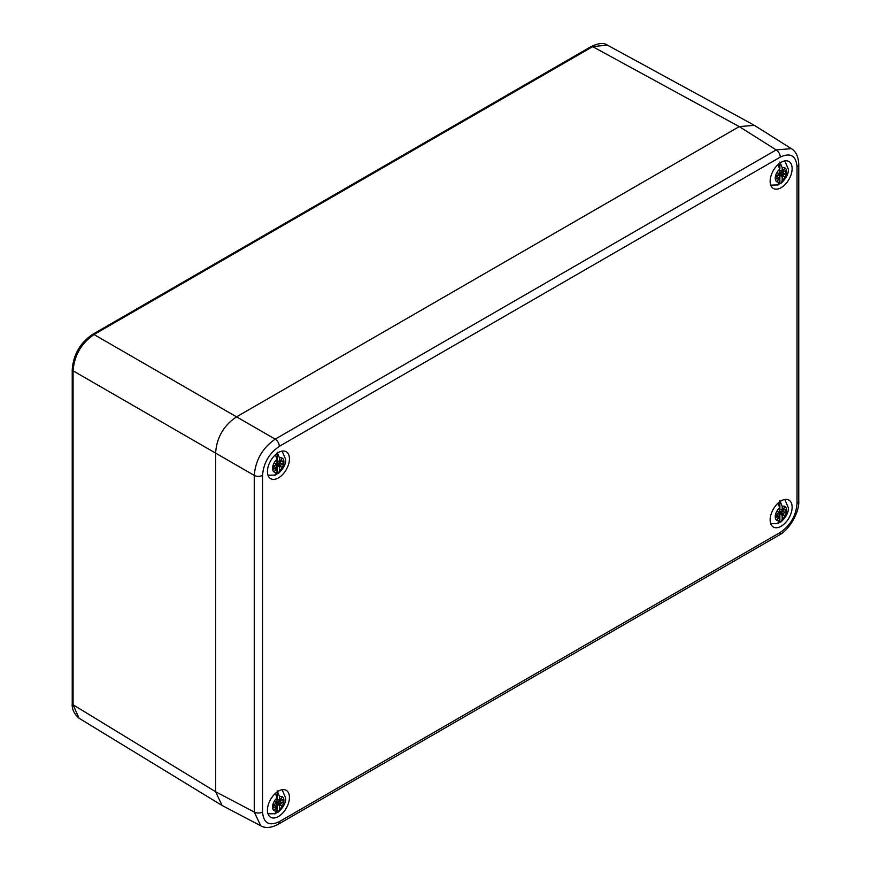 <?xml version="1.0" encoding="UTF-8"?>
<svg xmlns="http://www.w3.org/2000/svg" width="871" height="871" viewBox="0 0 871 871"><rect width="100%" height="100%" fill="white"/><g stroke="black" fill="none" stroke-linecap="round" stroke-linejoin="round"><path stroke-width="1.31" d="M780.274 157.107L279.297 446.355C269.117 453.377 263.532 463.045 262.541 475.37L262.541 812.001C263.532 823.171 269.117 826.394 279.297 821.669L780.274 532.431C790.454 525.409 796.04 515.741 797.03 503.416L797.03 166.786C796.04 155.604 790.454 152.381 780.274 157.107A5.923 3.419 -120 0 0 776.181 149.91L739.25 126.6L236.553 416.839L739.25 126.6L754.384 125.337L791.358 148.669L776.181 149.91L275.203 439.147C262.53 447.955 255.551 460.051 254.256 475.424L254.256 812.055L260.777 825.817L222.083 805.468L215.605 791.717L215.605 453.105L215.605 791.717L73.077 704.759L73.077 370.817C74.296 355.401 81.275 343.316 94.014 334.54L592.672 46.642L607.327 45.085M72.239 703.572C71.77 708.94 74.046 713.828 79.065 718.237L73.077 704.759A2.961 1.709 0 0 1 72.239 703.572L72.239 369.631A2.961 1.709 0 0 0 73.077 370.817L215.605 453.105C216.661 437.601 223.64 425.505 236.542 416.839L94.014 334.54A2.961 1.709 60 0 0 92.566 334.41L591.224 46.511A2.961 1.709 60 0 1 592.672 46.642L739.239 126.611M792.131 168.626A15.547 8.982 120 0 0 788.908 161.516A15.547 8.982 120 0 0 776.921 165.675A15.547 8.982 120 0 0 770.138 181.331A15.547 8.982 120 0 0 773.361 188.452A15.547 8.982 120 0 0 785.337 184.282A15.547 8.982 120 0 0 792.131 168.626M289.433 797.455A15.547 8.982 120 0 0 286.221 790.335A15.547 8.982 120 0 0 274.234 794.504A15.547 8.982 120 0 0 267.441 810.15A15.547 8.982 120 0 0 270.663 817.27A15.547 8.982 120 0 0 282.65 813.111A15.547 8.982 120 0 0 289.433 797.455M289.433 458.854A15.547 8.982 120 0 0 286.221 451.733A15.547 8.982 120 0 0 274.234 455.903A15.547 8.982 120 0 0 267.441 471.549A15.547 8.982 120 0 0 270.663 478.669A15.547 8.982 120 0 0 282.65 474.51A15.547 8.982 120 0 0 289.433 458.854M792.131 507.227A15.547 8.982 120 0 0 788.908 500.106A15.547 8.982 120 0 0 776.921 504.276A15.547 8.982 120 0 0 770.138 519.933A15.547 8.982 120 0 0 773.361 527.042A15.547 8.982 120 0 0 785.337 522.883A15.547 8.982 120 0 0 792.131 507.227M274.67 475.261L276.978 472.213L276.978 468.467L274.822 470.982L276.249 468.043L273.592 466.312A6.816 3.93 120 0 0 273.581 469.219L275.933 467.858L273.614 466.301L276.249 464.417L274.822 463.111L276.575 463.753L276.978 463.154L276.978 459.409L275.443 454.716M277.185 452.245L279.493 457.961L279.493 461.695L281.638 459.18L280.222 462.12L282.879 460.944A6.816 3.93 120 0 1 282.879 463.851L276.978 462.806M277.185 453.312L277.185 459.05A5.182 2.994 120 0 0 276.967 459.093M276.924 463.394L280.538 465.201L280.222 465.854L281.638 467.052L279.896 466.421L279.493 467.019L279.493 470.754L278.448 473.399L277.185 473.813L277.185 467.008L275.628 465.136M280.538 465.201L282.879 463.851M276.978 460.454L279.809 461.88M276.978 468.467L276.249 468.01M276.423 474.336A13.326 7.697 120 0 0 277.185 473.813M279.896 466.421L276.249 464.308M281.638 467.052L280.222 465.854M276.575 463.753L274.822 463.111M276.205 467.814A5.182 2.994 120 0 0 277.185 467.008M274.67 813.862L276.978 810.814L276.978 807.069L274.822 809.584L276.249 806.644L273.592 804.913A6.816 3.93 120 0 0 273.581 807.82L275.933 806.459L273.614 804.891L276.249 803.018L274.822 801.712L276.575 802.343L276.978 801.756L276.978 798.01L275.443 793.318M277.185 790.846L279.493 796.562L279.493 800.297L281.638 797.782L280.222 800.721L282.879 799.545A6.816 3.93 120 0 1 282.879 802.452L276.978 801.407M277.185 791.913L277.185 797.651A5.182 2.994 120 0 0 276.967 797.694M276.924 801.995L280.538 803.802L280.222 804.456L281.638 805.653L279.896 805.022L279.493 805.621L279.493 809.355L278.448 812.001L277.185 812.414L277.185 805.61L275.628 803.737M280.538 803.802L282.879 802.452M276.978 799.055L279.809 800.482M276.978 807.069L276.249 806.611M276.423 812.937A13.326 7.697 120 0 0 277.185 812.414M279.896 805.022L276.249 802.91M281.638 805.653L280.222 804.456M276.575 802.343L274.822 801.712M276.205 806.415A5.182 2.994 120 0 0 277.185 805.61M776.268 514.696A6.816 3.93 120 0 0 776.268 517.592L778.62 516.242L776.29 514.685L778.935 512.79L777.52 511.495L779.262 512.126L779.665 511.527L779.665 507.782L778.13 503.1M779.872 500.618L782.18 506.334L782.18 510.079L784.325 507.553L782.909 510.493L785.577 509.317A6.816 3.93 120 0 1 785.577 512.224L779.665 511.179M779.872 501.696L779.872 507.423A5.182 2.994 120 0 0 779.654 507.466M779.61 511.767L783.225 513.585L782.909 514.228L784.325 515.425L782.583 514.794L782.18 515.392L782.18 519.138L781.135 521.783L779.872 522.186L779.872 515.382L778.315 513.509M783.225 513.585L785.577 512.224M782.463 510.275L783.225 510.678M779.665 508.827L782.496 510.254M777.357 523.634L779.665 520.586L779.665 516.841L777.52 519.356L778.935 516.416L776.311 514.674M779.665 516.841L778.62 516.242M779.11 522.709A13.326 7.697 120 0 0 779.872 522.186M782.583 514.794L778.935 512.692M784.325 515.425L782.909 514.228M779.262 512.126L777.52 511.495M778.892 516.187A5.182 2.994 120 0 0 779.872 515.382M776.268 176.094A6.816 3.93 120 0 0 776.268 178.991L778.62 177.64L776.29 176.084L778.935 174.189L777.52 172.894L779.262 173.525L779.665 172.926L779.665 169.181L778.13 164.499M779.872 162.017L782.18 167.733L782.18 171.478L784.325 168.952L782.909 171.892L785.577 170.727A6.816 3.93 120 0 1 785.577 173.623L779.665 172.578M779.872 163.095L779.872 168.822A5.182 2.994 120 0 0 779.654 168.865M779.61 173.166L783.225 174.984L782.909 175.626L784.325 176.824L782.583 176.192L782.18 176.791L782.18 180.537L781.135 183.182L779.872 183.585L779.872 176.78L778.315 174.908M783.225 174.984L785.577 173.623M782.463 171.674L783.225 172.077M779.665 170.226L782.496 171.652M777.357 185.033L779.665 181.985L779.665 178.239L777.52 180.754L778.935 177.815L776.311 176.073M779.665 178.239L778.62 177.64M779.11 184.108A13.326 7.697 120 0 0 779.872 183.585M782.583 176.192L778.935 174.091M784.325 176.824L782.909 175.626M779.262 173.525L777.52 172.894M778.892 177.586A5.182 2.994 120 0 0 779.872 176.78M279.297 446.355A5.923 3.419 -120 0 0 275.203 439.158L236.542 416.839M262.541 475.37A5.923 3.419 180 0 1 254.256 475.424L215.605 453.105M262.541 812.001A5.923 3.419 180 0 1 254.256 812.055L215.605 791.717M279.297 821.669A5.923 3.419 60 0 1 278.067 824.38L779.055 535.142C788.81 530.341 799.513 512.725 798.761 500.999L798.761 164.369C798.38 156.475 795.865 151.216 791.227 148.582M780.274 532.431A5.923 3.419 60 0 1 779.055 535.142M797.03 503.416A5.923 3.419 0 0 0 798.761 500.999M797.03 166.786A5.923 3.419 -0 0 0 798.761 164.369M279.493 470.754A8.035 4.638 120 0 0 283.913 461.804A8.035 4.638 120 0 0 279.493 457.961M276.978 459.409A8.035 4.638 120 0 0 272.547 468.369A8.035 4.638 120 0 0 276.978 472.213M276.118 464.787L279.493 467.019M268.399 475.381A13.903 8.024 -60 0 1 267.996 475.218L275.497 475.098M276.14 464.058L279.809 466.464M276.303 463.786L280.222 465.745M276.978 460.476L279.493 461.728M279.493 809.355A8.035 4.638 120 0 0 283.913 800.405A8.035 4.638 120 0 0 279.493 796.562M276.978 798.01A8.035 4.638 120 0 0 272.547 806.96A8.035 4.638 120 0 0 276.978 810.814M276.118 803.389L279.493 805.621M268.399 813.982A13.903 8.024 -60 0 1 267.996 813.819L275.497 813.699M276.14 802.659L279.809 805.065M276.303 802.387L280.222 804.347M276.978 799.077L279.493 800.329M782.18 519.138A8.035 4.638 120 0 0 786.6 510.177A8.035 4.638 120 0 0 782.18 506.334M779.665 507.782A8.035 4.638 120 0 0 775.244 516.743A8.035 4.638 120 0 0 779.665 520.586M778.805 513.161L782.18 515.392M778.184 523.482L771.085 523.754A13.903 8.024 -60 0 1 770.693 523.591M778.837 512.431L782.496 514.848M778.99 512.159L782.909 514.13M779.665 508.86L782.18 510.101M782.18 180.537A8.035 4.638 120 0 0 786.6 171.576A8.035 4.638 120 0 0 782.18 167.733M779.665 169.181A8.035 4.638 120 0 0 775.244 178.141A8.035 4.638 120 0 0 779.665 181.985M778.805 174.559L782.18 176.791M778.184 184.881L771.085 185.153A13.903 8.024 -60 0 1 770.693 184.99M778.837 173.83L782.496 176.247M778.99 173.558L782.909 175.528M779.665 170.259L782.18 171.5M72.239 369.62C73.382 354.639 80.154 342.902 92.566 334.41M591.224 46.511C598.693 43.049 604.06 42.57 607.337 45.096M221.332 805.033L78.989 718.194M753.644 124.912L607.261 45.052M260.636 825.741C265.23 828.452 271.044 827.994 278.067 824.38M278.448 473.399C283.608 468.489 286.015 463.808 285.655 459.387L282.237 451.418M276.891 468.271L273.766 466.214M276.161 467.847L273.734 466.225M276.978 460.617L279.591 461.913M280.32 462.327L276.978 460.65M278.448 812.001C283.608 807.09 286.015 802.409 285.655 797.988L282.237 790.019M276.891 806.873L273.766 804.804M276.161 806.448L273.734 804.826M276.978 799.219L279.591 800.514M280.32 800.928L276.978 799.251M781.135 521.783C786.295 516.862 788.701 512.192 788.342 507.76L784.923 499.791M779.589 516.645L778.859 516.22M779.665 508.991L782.289 510.286M783.018 510.711L779.665 509.034M781.135 183.182C786.295 178.261 788.701 173.59 788.342 169.159L784.923 161.189M779.589 178.043L778.859 177.619M779.665 170.389L782.289 171.685M783.018 172.11L779.665 170.433"/></g></svg>
